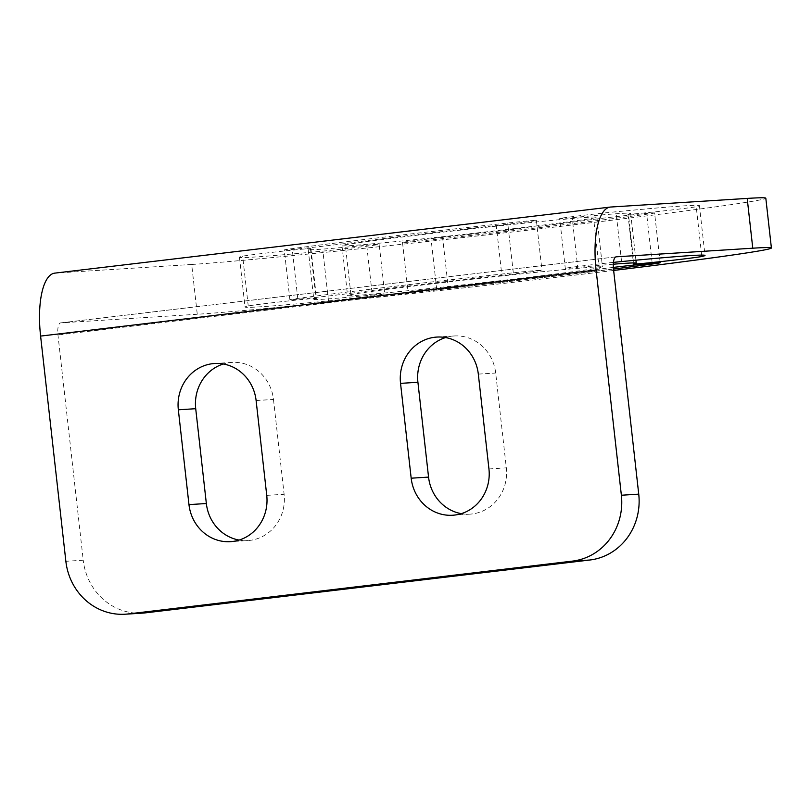 <?xml version="1.0" encoding="UTF-8"?>
<svg xmlns="http://www.w3.org/2000/svg" width="812" height="812" viewBox="0 0 812 812"><rect width="100%" height="100%" fill="white"/><g stroke="black" fill="none" stroke-linecap="round" stroke-linejoin="round"><path stroke-width="0.61" stroke-dasharray="4.06 3.04" d="M613.649 270.457A298.237 5.369 173.6 0 1 578.428 274.7A298.237 5.369 173.6 0 1 197.265 314.254L191.683 264.468A298.237 5.369 173.6 0 0 572.846 224.914A298.237 5.369 173.6 0 0 765.817 198.199M191.683 264.468L55.196 273.096A62.037 21.518 83.2 0 0 54.78 273.126M308.215 249.528L313.797 299.313A162.238 2.923 173.6 0 1 316.041 298.562L310.458 248.776A162.238 2.923 173.6 0 0 308.215 249.528A162.238 2.923 173.6 0 0 366.709 245.224A34.591 0.619 173.6 0 1 379.184 244.31L384.766 294.096A34.591 0.619 173.6 0 0 372.292 295.01L366.709 245.224M310.458 248.776A34.591 0.619 173.6 0 0 310.935 248.624A34.591 0.619 173.6 0 0 279.399 251.537A34.591 0.619 173.6 0 0 242.656 256.176A231.43 4.172 173.6 0 0 239.449 257.242A231.43 4.172 173.6 0 0 322.902 251.111A34.591 0.619 173.6 0 0 359.483 247.092A34.591 0.619 173.6 0 0 379.184 244.31M350.764 293.284A162.238 2.923 173.6 0 1 501.857 275.319L496.274 225.533A162.238 2.923 173.6 0 0 345.171 243.509A34.591 0.619 173.6 0 1 307.068 247.964A34.591 0.619 173.6 0 1 284.301 249.934L289.884 299.719A34.591 0.619 173.6 0 0 312.65 297.75A34.591 0.619 173.6 0 0 350.764 293.284L345.171 243.509M496.274 225.533A34.591 0.619 173.6 0 0 536.377 220.417A34.591 0.619 173.6 0 0 507.713 223.016A231.43 4.172 173.6 0 0 292.178 248.645A34.591 0.619 173.6 0 0 284.301 249.934M633.999 263.89L628.417 214.104A162.238 2.923 173.6 0 0 630.67 213.363A162.238 2.923 173.6 0 0 572.166 217.657A34.591 0.619 173.6 0 1 559.691 218.58L565.284 268.356A34.591 0.619 173.6 0 0 577.748 267.442L572.166 217.657M628.417 214.104A34.591 0.619 173.6 0 0 627.94 214.266A34.591 0.619 173.6 0 0 659.486 211.353A34.591 0.619 173.6 0 0 696.219 206.715A231.43 4.172 173.6 0 0 699.426 205.649A231.43 4.172 173.6 0 0 615.983 211.78A34.591 0.619 173.6 0 0 579.403 215.799A34.591 0.619 173.6 0 0 559.691 218.58M513.905 228.639A128.245 2.304 173.6 0 0 596.881 217.149A128.245 2.304 173.6 0 0 424.98 234.252A128.245 2.304 173.6 0 0 341.994 245.742A128.245 2.304 173.6 0 0 513.905 228.639M613.344 267.402A34.591 0.619 173.6 0 0 599.286 269.168A162.238 2.923 173.6 0 1 448.183 287.133L442.601 237.348A162.238 2.923 173.6 0 0 593.704 219.382A34.591 0.619 173.6 0 1 631.807 214.916A34.591 0.619 173.6 0 1 654.584 212.957L660.166 262.733M442.601 237.348A34.591 0.619 173.6 0 0 402.498 242.463A34.591 0.619 173.6 0 0 431.162 239.875A231.43 4.172 173.6 0 0 646.697 214.236A34.591 0.619 173.6 0 0 654.584 212.957M197.265 314.254L60.778 322.882A11.926 4.141 83.2 0 0 60.697 322.882A11.926 4.141 83.2 0 0 57.967 334.991L83.23 560.199L65.863 561.295M313.797 299.313A162.238 2.923 173.6 0 0 372.292 295.01M316.041 298.562A34.591 0.619 173.6 0 0 316.518 298.4A34.591 0.619 173.6 0 0 284.982 301.323A34.591 0.619 173.6 0 0 248.239 305.962A231.43 4.172 173.6 0 0 245.031 307.027A231.43 4.172 173.6 0 0 328.484 300.887A34.591 0.619 173.6 0 0 365.065 296.867A34.591 0.619 173.6 0 0 384.766 294.096M501.857 275.319A34.591 0.619 173.6 0 0 541.959 270.203A34.591 0.619 173.6 0 0 513.306 272.802A231.43 4.172 173.6 0 0 297.76 298.43A34.591 0.619 173.6 0 0 289.884 299.719M613.293 264.215A162.238 2.923 173.6 0 0 577.748 267.442M613.425 262.388A34.591 0.619 173.6 0 0 565.284 268.356M519.487 278.414A128.245 2.304 173.6 0 0 602.463 266.935A128.245 2.304 173.6 0 0 430.563 284.038A128.245 2.304 173.6 0 0 347.577 295.517A128.245 2.304 173.6 0 0 519.487 278.414M448.183 287.133A34.591 0.619 173.6 0 0 408.091 292.249A34.591 0.619 173.6 0 0 436.744 289.651A231.43 4.172 173.6 0 0 613.496 269.046M142.547 613.121A59.652 55.937 86.4 0 1 83.23 560.199M256.115 400.549L273.482 399.443A41.757 39.149 -93.6 0 0 231.968 362.406A41.757 39.149 -93.6 0 0 223.341 363.989M273.482 399.443L284.119 494.275A41.757 39.149 -93.6 0 1 247.863 540.569L230.496 541.665M239.114 540.071A41.757 39.149 -93.6 0 0 247.863 540.569M461.317 513.651A41.757 39.149 -93.6 0 0 470.067 514.138A41.757 39.149 -93.6 0 0 506.323 467.844L495.685 373.023A41.757 39.149 -93.6 0 0 454.172 335.975A41.757 39.149 -93.6 0 0 445.544 337.569M610.705 207.03L55.196 273.096M616.125 256.836L60.778 322.882M613.476 268.934L57.967 334.991M488.946 468.95L506.323 467.844M478.319 374.119L495.685 373.023M266.742 495.371L284.119 494.275M328.484 300.887L322.902 251.111M248.239 305.962L242.656 256.176M297.76 298.43L292.178 248.645M513.306 272.802L507.713 223.016M621.566 261.565L615.983 211.78M701.649 255.1L696.219 206.715M599.286 269.168L593.704 219.382M652.188 263.23L646.697 214.236M436.744 289.651L431.162 239.875M60.697 322.882L616.207 256.825M470.067 514.138L452.7 515.244M454.172 335.975L436.795 337.071M231.968 362.406L214.591 363.502M239.449 257.242L245.031 307.027M310.935 248.624L316.518 298.4M536.377 220.417L541.959 270.203M630.67 213.363L635.918 260.185M699.426 205.649L705.009 255.425M627.94 214.266L633.522 264.052M596.881 217.149L602.463 266.935M341.994 245.742L347.577 295.517M402.498 242.463L408.091 292.249"/><path stroke-width="1.22" d="M613.649 270.457A298.237 5.369 173.6 0 0 771.4 247.985L765.817 198.199A298.237 5.369 173.6 0 0 747.192 198.412L610.705 207.03A62.037 21.518 83.2 0 0 610.289 207.07A62.037 21.518 83.2 0 0 596.109 270.031L621.373 495.239A59.652 55.937 -93.6 0 1 572.47 561.112L128.063 613.953A59.652 55.937 -93.6 0 1 125.17 614.217A59.652 55.937 -93.6 0 1 65.863 561.295L40.6 336.087A62.037 21.518 83.2 0 1 54.78 273.126L610.289 207.07M771.4 247.985A298.237 5.369 173.6 0 0 752.775 248.198L616.288 256.815A11.926 4.141 83.2 0 0 616.207 256.825A11.926 4.141 83.2 0 0 613.476 268.934L638.739 494.143A59.652 55.937 86.4 0 1 589.837 560.016L145.429 612.857A59.652 55.937 86.4 0 1 142.547 613.121L125.17 614.217M613.425 262.388A34.591 0.619 173.6 0 1 621.566 261.565A231.43 4.172 173.6 0 1 705.009 255.425A231.43 4.172 173.6 0 1 701.801 256.49A34.591 0.619 173.6 0 1 665.069 261.139A34.591 0.619 173.6 0 1 633.522 264.052A34.591 0.619 173.6 0 1 633.999 263.89A162.238 2.923 173.6 0 0 636.253 263.139A162.238 2.923 173.6 0 0 613.293 264.215M613.496 269.046A231.43 4.172 173.6 0 0 652.28 264.022A34.591 0.619 173.6 0 0 660.166 262.733A34.591 0.619 173.6 0 0 613.344 267.402M188.973 504.617A41.757 39.149 -93.6 0 0 230.496 541.665A41.757 39.149 -93.6 0 0 266.742 495.371L256.115 400.549A41.757 39.149 -93.6 0 0 214.591 363.502A41.757 39.149 -93.6 0 0 178.335 409.796L188.973 504.617L206.349 503.521L195.712 408.7A41.757 39.149 -93.6 0 1 223.341 363.989M206.349 503.521A41.757 39.149 -93.6 0 0 239.114 540.071M411.176 478.197L400.539 383.365A41.757 39.149 -93.6 0 1 436.795 337.071A41.757 39.149 -93.6 0 1 478.319 374.119L488.946 468.95A41.757 39.149 -93.6 0 1 452.7 515.244A41.757 39.149 -93.6 0 1 411.176 478.197L428.553 477.101A41.757 39.149 -93.6 0 0 461.317 513.651M428.553 477.101L417.916 382.269A41.757 39.149 -93.6 0 1 445.544 337.569M596.109 270.031L40.6 336.087M752.775 248.198L747.192 198.412M589.837 560.016L572.47 561.112M638.739 494.143L621.373 495.239M145.429 612.857L128.063 613.953M400.539 383.365L417.916 382.269M178.335 409.796L195.712 408.7M701.801 256.49L701.649 255.1M652.28 264.022L652.188 263.23M635.918 260.185L636.253 263.139"/></g></svg>
